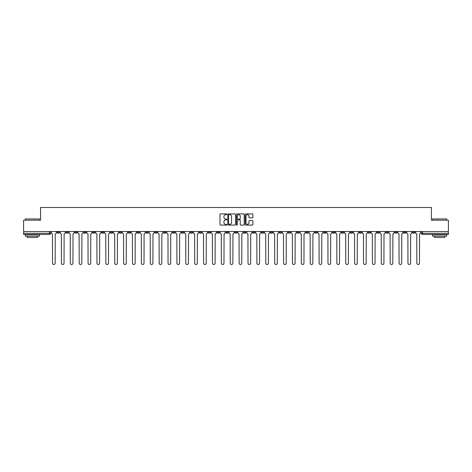 <?xml version="1.0" encoding="UTF-8"?>
<svg xmlns="http://www.w3.org/2000/svg" width="472" height="472" viewBox="0 0 472 472"><rect width="100%" height="100%" fill="white"/><g stroke="black" fill="none" stroke-linecap="round" stroke-linejoin="round"><path stroke-width="0.71" d="M226.885 214.312A0.389 0.389 0 0 0 226.495 213.922L220.554 213.922A0.56 0.56 0 0 0 219.993 214.477L219.993 224.542A0.56 0.56 0 0 0 220.554 225.103L226.495 225.103A0.389 0.389 0 0 0 226.885 224.707A0.389 0.389 0 0 0 226.495 224.318L225.728 224.318A1.788 1.788 0 0 1 223.94 222.53L223.94 221.692A1.788 1.788 0 0 1 225.728 219.899L226.495 219.899A0.389 0.389 0 0 0 226.885 219.51A0.389 0.389 0 0 0 226.495 219.12L225.728 219.12A1.788 1.788 0 0 1 223.94 217.332L223.94 216.489A1.788 1.788 0 0 1 225.728 214.701L226.495 214.701A0.389 0.389 0 0 0 226.885 214.312M350.371 231.528L350.371 232.153L352.655 232.153A1.139 1.139 0 0 1 351.51 233.292A1.139 1.139 0 0 1 350.371 232.153L350.371 231.528M297.059 231.528L297.059 232.153L299.337 232.153A1.139 1.139 0 0 1 298.198 233.292A1.139 1.139 0 0 1 297.059 232.153L297.059 231.528M288.174 231.528L288.174 232.153L290.451 232.153A1.139 1.139 0 0 1 289.312 233.292A1.139 1.139 0 0 1 288.174 232.153L288.174 231.528M234.861 231.528L234.861 232.153L237.139 232.153A1.139 1.139 0 0 1 236 233.292A1.139 1.139 0 0 1 234.861 232.153L234.861 231.528M225.976 231.528L225.976 232.153L228.253 232.153A1.139 1.139 0 0 1 227.115 233.292A1.139 1.139 0 0 1 225.976 232.153L225.976 231.528M217.09 231.528L217.09 232.153L219.368 232.153A1.139 1.139 0 0 1 218.229 233.292A1.139 1.139 0 0 1 217.09 232.153L217.09 231.528M199.32 231.528L199.32 232.153L201.597 232.153A1.139 1.139 0 0 1 200.458 233.292A1.139 1.139 0 0 1 199.32 232.153L199.32 231.528M181.549 232.153L181.549 231.528L181.549 232.153A1.139 1.139 0 0 0 182.688 233.292A1.139 1.139 0 0 1 181.549 232.153L183.826 232.153A1.139 1.139 0 0 1 182.688 233.292A1.139 1.139 0 0 0 183.826 232.153L183.826 231.528L183.826 232.153M172.663 232.153L172.663 231.528L172.663 232.153A1.139 1.139 0 0 0 173.802 233.292A1.139 1.139 0 0 1 172.663 232.153L174.941 232.153A1.139 1.139 0 0 1 173.802 233.292M163.778 232.153L163.778 231.528L163.778 232.153A1.139 1.139 0 0 0 164.917 233.292A1.139 1.139 0 0 1 163.778 232.153L166.055 232.153A1.139 1.139 0 0 1 164.917 233.292A1.139 1.139 0 0 0 166.055 232.153L166.055 231.528L166.055 232.153M154.893 231.528L154.893 232.153L157.17 232.153A1.139 1.139 0 0 1 156.031 233.292A1.139 1.139 0 0 1 154.893 232.153L154.893 231.528M146.007 231.528L146.007 232.153L148.285 232.153A1.139 1.139 0 0 1 147.146 233.292A1.139 1.139 0 0 1 146.007 232.153L146.007 231.528M137.122 231.528L137.122 232.153L139.399 232.153A1.139 1.139 0 0 1 138.261 233.292A1.139 1.139 0 0 1 137.122 232.153L137.122 231.528M128.236 232.153L128.236 231.528L128.236 232.153A1.139 1.139 0 0 0 129.375 233.292A1.139 1.139 0 0 1 128.236 232.153L130.514 232.153A1.139 1.139 0 0 1 129.375 233.292M110.46 232.153L110.46 231.528L110.46 232.153A1.139 1.139 0 0 0 111.604 233.292A1.139 1.139 0 0 1 110.46 232.153L112.743 232.153A1.139 1.139 0 0 1 111.604 233.292A1.139 1.139 0 0 0 112.743 232.153L112.743 231.528L112.743 232.153M101.574 232.153L101.574 231.528L101.574 232.153A1.139 1.139 0 0 0 102.713 233.292A1.139 1.139 0 0 1 101.574 232.153L103.858 232.153A1.139 1.139 0 0 1 102.713 233.292A1.139 1.139 0 0 0 103.858 232.153L103.858 231.528L103.858 232.153M92.689 232.153L92.689 231.528L92.689 232.153A1.139 1.139 0 0 0 93.828 233.292A1.139 1.139 0 0 1 92.689 232.153L94.972 232.153A1.139 1.139 0 0 1 93.828 233.292A1.139 1.139 0 0 0 94.972 232.153L94.972 231.528L94.972 232.153M83.804 232.153L83.804 231.528L83.804 232.153A1.139 1.139 0 0 0 84.942 233.292A1.139 1.139 0 0 1 83.804 232.153L86.087 232.153A1.139 1.139 0 0 1 84.942 233.292M74.918 232.153L74.918 231.528L74.918 232.153A1.139 1.139 0 0 0 76.057 233.292A1.139 1.139 0 0 1 74.918 232.153L77.196 232.153A1.139 1.139 0 0 1 76.057 233.292A1.139 1.139 0 0 0 77.196 232.153L77.196 231.528L77.196 232.153M66.033 232.153L66.033 231.528L66.033 232.153A1.139 1.139 0 0 0 67.171 233.292A1.139 1.139 0 0 1 66.033 232.153L68.31 232.153A1.139 1.139 0 0 1 67.171 233.292A1.139 1.139 0 0 0 68.31 232.153L68.31 231.528L68.31 232.153M252.337 217.863A0.56 0.56 0 0 0 252.898 217.303L252.898 214.477A0.56 0.56 0 0 0 252.337 213.922L245.741 213.922A0.56 0.56 0 0 0 245.18 214.477L245.18 224.542A0.56 0.56 0 0 0 245.741 225.103L252.337 225.103A0.56 0.56 0 0 0 252.898 224.542L252.898 221.132A0.56 0.56 0 0 0 252.337 220.572L249.517 220.572A0.56 0.56 0 0 0 248.956 221.132L248.956 222.825A1.493 1.493 0 0 1 247.464 224.318A1.493 1.493 0 0 1 245.965 222.825L245.965 216.2A1.493 1.493 0 0 1 247.464 214.701A1.493 1.493 0 0 1 248.956 216.2L248.956 217.303A0.56 0.56 0 0 0 249.517 217.863L252.337 217.863M23.6 231.528L23.6 220.194L40.574 220.194L40.574 207.491L431.426 207.491L431.426 220.194L448.4 220.194L448.4 231.528L23.6 231.528L23.6 233.292L50.539 233.292L50.539 231.528M235.51 214.477A0.56 0.56 0 0 0 234.95 213.922L228.354 213.922A0.56 0.56 0 0 0 227.793 214.477L227.793 224.542A0.56 0.56 0 0 0 228.354 225.103L234.95 225.103A0.56 0.56 0 0 0 235.51 224.542L235.51 214.477M237.05 213.922L243.646 213.922A0.56 0.56 0 0 1 244.207 214.477L244.207 224.542A0.56 0.56 0 0 1 243.646 225.103L240.82 225.103A0.56 0.56 0 0 1 240.266 224.542L240.266 220.459A0.56 0.56 0 0 0 239.705 219.899L237.829 219.899A0.56 0.56 0 0 0 237.274 220.459L237.274 224.707A0.389 0.389 0 0 1 236.879 225.103A0.389 0.389 0 0 1 236.49 224.707L236.49 214.477A0.56 0.56 0 0 1 237.05 213.922M421.461 231.528L421.461 233.292L448.4 233.292L448.4 234.436L422.599 234.436A1.139 1.139 0 0 1 421.461 233.292A1.139 1.139 0 0 0 422.599 234.436L422.599 231.528M448.4 231.528L448.4 233.292M49.401 231.528L49.401 234.436A1.139 1.139 0 0 0 50.539 233.292A1.139 1.139 0 0 1 49.401 234.436L23.6 234.436L23.6 233.292M414.853 231.528L414.853 232.153A1.139 1.139 0 0 1 413.714 233.292A1.139 1.139 0 0 1 412.575 232.153L414.853 232.153M412.575 231.528L412.575 232.153M405.967 231.528L405.967 232.153A1.139 1.139 0 0 1 404.828 233.292A1.139 1.139 0 0 1 403.69 232.153L405.967 232.153M403.69 231.528L403.69 232.153M397.082 232.153L397.082 231.528L397.082 232.153A1.139 1.139 0 0 1 395.943 233.292A1.139 1.139 0 0 1 394.804 232.153L397.082 232.153A1.139 1.139 0 0 1 395.943 233.292M394.804 231.528L394.804 232.153M388.196 231.528L388.196 232.153A1.139 1.139 0 0 1 387.058 233.292A1.139 1.139 0 0 1 385.913 232.153A1.139 1.139 0 0 0 387.058 233.292M385.913 231.528L385.913 232.153L388.196 232.153M379.311 231.528L379.311 232.153A1.139 1.139 0 0 1 378.172 233.292A1.139 1.139 0 0 1 377.028 232.153L379.311 232.153A1.139 1.139 0 0 1 378.172 233.292M377.028 231.528L377.028 232.153M370.426 231.528L370.426 232.153A1.139 1.139 0 0 1 369.287 233.292A1.139 1.139 0 0 1 368.142 232.153A1.139 1.139 0 0 0 369.287 233.292M368.142 231.528L368.142 232.153L370.426 232.153M361.54 231.528L361.54 232.153A1.139 1.139 0 0 1 360.396 233.292A1.139 1.139 0 0 1 359.257 232.153L361.54 232.153M359.257 231.528L359.257 232.153M352.655 231.528L352.655 232.153A1.139 1.139 0 0 1 351.51 233.292M343.763 231.528L343.763 232.153A1.139 1.139 0 0 1 342.625 233.292A1.139 1.139 0 0 1 341.486 232.153L343.763 232.153M341.486 231.528L341.486 232.153M334.878 231.528L334.878 232.153A1.139 1.139 0 0 1 333.739 233.292A1.139 1.139 0 0 1 332.601 232.153L334.878 232.153M332.601 231.528L332.601 232.153M325.993 231.528L325.993 232.153A1.139 1.139 0 0 1 324.854 233.292A1.139 1.139 0 0 1 323.715 232.153A1.139 1.139 0 0 0 324.854 233.292M323.715 231.528L323.715 232.153L325.993 232.153M317.107 231.528L317.107 232.153A1.139 1.139 0 0 1 315.969 233.292A1.139 1.139 0 0 1 314.83 232.153L317.107 232.153M314.83 231.528L314.83 232.153M308.222 231.528L308.222 232.153A1.139 1.139 0 0 1 307.083 233.292A1.139 1.139 0 0 1 305.944 232.153L308.222 232.153M305.944 231.528L305.944 232.153M299.337 231.528L299.337 232.153M290.451 231.528L290.451 232.153L290.451 231.528M281.566 231.528L281.566 232.153A1.139 1.139 0 0 1 280.427 233.292A1.139 1.139 0 0 1 279.288 232.153L281.566 232.153M279.288 231.528L279.288 232.153M272.68 231.528L272.68 232.153A1.139 1.139 0 0 1 271.542 233.292A1.139 1.139 0 0 1 270.403 232.153L272.68 232.153M270.403 231.528L270.403 232.153M263.795 231.528L263.795 232.153A1.139 1.139 0 0 1 262.656 233.292A1.139 1.139 0 0 1 261.517 232.153L263.795 232.153M261.517 231.528L261.517 232.153M254.909 231.528L254.909 232.153A1.139 1.139 0 0 1 253.771 233.292A1.139 1.139 0 0 1 252.632 232.153L254.909 232.153M252.632 231.528L252.632 232.153M246.024 231.528L246.024 232.153A1.139 1.139 0 0 1 244.885 233.292A1.139 1.139 0 0 1 243.747 232.153L246.024 232.153M243.747 231.528L243.747 232.153M237.139 231.528L237.139 232.153A1.139 1.139 0 0 1 236 233.292M228.253 231.528L228.253 232.153M219.368 232.153L219.368 231.528L219.368 232.153A1.139 1.139 0 0 1 218.229 233.292M210.482 231.528L210.482 232.153A1.139 1.139 0 0 1 209.344 233.292A1.139 1.139 0 0 1 208.205 232.153A1.139 1.139 0 0 0 209.344 233.292A1.139 1.139 0 0 0 210.482 232.153L208.205 232.153L208.205 231.528M201.597 232.153L201.597 231.528L201.597 232.153A1.139 1.139 0 0 1 200.458 233.292M192.712 231.528L192.712 232.153A1.139 1.139 0 0 1 191.573 233.292A1.139 1.139 0 0 1 190.434 232.153A1.139 1.139 0 0 0 191.573 233.292M190.434 231.528L190.434 232.153L192.712 232.153M174.941 231.528L174.941 232.153L174.941 231.528M157.17 232.153L157.17 231.528L157.17 232.153A1.139 1.139 0 0 1 156.031 233.292M148.285 232.153L148.285 231.528L148.285 232.153A1.139 1.139 0 0 1 147.146 233.292M139.399 232.153L139.399 231.528L139.399 232.153A1.139 1.139 0 0 1 138.261 233.292M130.514 231.528L130.514 232.153L130.514 231.528M121.629 232.153L121.629 231.528L121.629 232.153A1.139 1.139 0 0 1 120.49 233.292A1.139 1.139 0 0 1 119.345 232.153L121.629 232.153A1.139 1.139 0 0 1 120.49 233.292M119.345 231.528L119.345 232.153M86.087 231.528L86.087 232.153L86.087 231.528M59.425 232.153L59.425 231.528L59.425 232.153A1.139 1.139 0 0 1 58.286 233.292A1.139 1.139 0 0 1 57.147 232.153L59.425 232.153A1.139 1.139 0 0 1 58.286 233.292M57.147 231.528L57.147 232.153M228.967 214.701A0.389 0.389 0 0 0 228.578 215.096L228.578 223.929A0.389 0.389 0 0 0 228.967 224.318L229.781 224.318A1.788 1.788 0 0 0 231.569 222.53L231.569 216.489A1.788 1.788 0 0 0 229.781 214.701L228.967 214.701M240.266 216.223A1.493 1.493 0 0 0 238.767 214.73A1.493 1.493 0 0 0 237.274 216.223L237.274 218.56A0.56 0.56 0 0 0 237.829 219.12L239.705 219.12A0.56 0.56 0 0 0 240.266 218.56L240.266 216.223M51.312 231.528L51.312 232.725A1.139 1.139 0 0 0 52.451 233.864L52.534 263.199A1.31 1.31 0 0 0 53.843 264.509A1.31 1.31 0 0 0 55.153 263.199L55.242 233.864A1.139 1.139 0 0 0 56.38 232.725L56.38 231.528M60.198 231.528L60.198 232.725A1.139 1.139 0 0 0 61.336 233.864L61.419 263.199A1.31 1.31 0 0 0 62.729 264.509A1.31 1.31 0 0 0 64.039 263.199L64.127 233.864A1.139 1.139 0 0 0 65.266 232.725L65.266 231.528M69.083 231.528L69.083 232.725A1.139 1.139 0 0 0 70.222 233.864L70.304 263.199A1.31 1.31 0 0 0 71.614 264.509A1.31 1.31 0 0 0 72.924 263.199L73.013 233.864A1.139 1.139 0 0 0 74.151 232.725L74.151 231.528M77.969 231.528L77.969 232.725A1.139 1.139 0 0 0 79.107 233.864L79.19 263.199A1.31 1.31 0 0 0 80.5 264.509A1.31 1.31 0 0 0 81.809 263.199L81.898 233.864A1.139 1.139 0 0 0 83.037 232.725L83.037 231.528M25.311 218.943L39.548 218.943L25.311 218.943L25.311 220.194M39.548 236.142L25.311 236.142L25.311 234.72L39.548 234.72L39.548 236.142M37.553 236.142L37.553 237.451L27.305 237.451L27.305 236.142M432.452 218.943L446.689 218.943L432.452 218.943L432.452 220.194M446.689 236.142L432.452 236.142L432.452 234.72L446.689 234.72L446.689 236.142M444.695 236.142L444.695 237.451L434.447 237.451L434.447 236.142M86.854 231.528L86.854 232.725A1.139 1.139 0 0 0 87.993 233.864L88.075 263.199A1.31 1.31 0 0 0 89.385 264.509A1.31 1.31 0 0 0 90.695 263.199L90.783 233.864A1.139 1.139 0 0 0 91.922 232.725L91.922 231.528M95.739 231.528L95.739 232.725A1.139 1.139 0 0 0 96.878 233.864L96.961 263.199A1.31 1.31 0 0 0 98.27 264.509A1.31 1.31 0 0 0 99.586 263.199L99.669 233.864A1.139 1.139 0 0 0 100.807 232.725L100.807 231.528M104.625 231.528L104.625 232.725A1.139 1.139 0 0 0 105.763 233.864L105.846 263.199A1.31 1.31 0 0 0 107.162 264.509A1.31 1.31 0 0 0 108.471 263.199L108.554 233.864A1.139 1.139 0 0 0 109.693 232.725L109.693 231.528M113.51 231.528L113.51 232.725A1.139 1.139 0 0 0 114.649 233.864L114.737 263.199A1.31 1.31 0 0 0 116.047 264.509A1.31 1.31 0 0 0 117.357 263.199L117.439 233.864A1.139 1.139 0 0 0 118.578 232.725L118.578 231.528M122.395 231.528L122.395 232.725A1.139 1.139 0 0 0 123.534 233.864L123.623 263.199A1.31 1.31 0 0 0 124.932 264.509A1.31 1.31 0 0 0 126.242 263.199L126.325 233.864A1.139 1.139 0 0 0 127.464 232.725L127.464 231.528M131.281 231.528L131.281 232.725A1.139 1.139 0 0 0 132.42 233.864L132.508 263.199A1.31 1.31 0 0 0 133.818 264.509A1.31 1.31 0 0 0 135.128 263.199L135.21 233.864A1.139 1.139 0 0 0 136.349 232.725L136.349 231.528M140.166 231.528L140.166 232.725A1.139 1.139 0 0 0 141.305 233.864L141.393 263.199A1.31 1.31 0 0 0 142.703 264.509A1.31 1.31 0 0 0 144.013 263.199L144.096 233.864A1.139 1.139 0 0 0 145.234 232.725L145.234 231.528M149.052 231.528L149.052 232.725A1.139 1.139 0 0 0 150.19 233.864L150.279 263.199A1.31 1.31 0 0 0 151.589 264.509A1.31 1.31 0 0 0 152.898 263.199L152.981 233.864A1.139 1.139 0 0 0 154.12 232.725L154.12 231.528M157.937 231.528L157.937 232.725A1.139 1.139 0 0 0 159.076 233.864L159.164 263.199A1.31 1.31 0 0 0 160.474 264.509A1.31 1.31 0 0 0 161.784 263.199L161.867 233.864A1.139 1.139 0 0 0 163.005 232.725L163.005 231.528M166.822 231.528L166.822 232.725A1.139 1.139 0 0 0 167.961 233.864L168.05 263.199A1.31 1.31 0 0 0 169.359 264.509A1.31 1.31 0 0 0 170.669 263.199L170.752 233.864A1.139 1.139 0 0 0 171.891 232.725L171.891 231.528M175.708 231.528L175.708 232.725A1.139 1.139 0 0 0 176.847 233.864L176.935 263.199A1.31 1.31 0 0 0 178.245 264.509A1.31 1.31 0 0 0 179.555 263.199L179.637 233.864A1.139 1.139 0 0 0 180.776 232.725L180.776 231.528M184.593 231.528L184.593 232.725A1.139 1.139 0 0 0 185.732 233.864L185.82 263.199A1.31 1.31 0 0 0 187.13 264.509A1.31 1.31 0 0 0 188.44 263.199L188.523 233.864A1.139 1.139 0 0 0 189.661 232.725L189.661 231.528M193.479 231.528L193.479 232.725A1.139 1.139 0 0 0 194.617 233.864L194.706 263.199A1.31 1.31 0 0 0 196.016 264.509A1.31 1.31 0 0 0 197.325 263.199L197.408 233.864A1.139 1.139 0 0 0 198.547 232.725L198.547 231.528M202.364 231.528L202.364 232.725A1.139 1.139 0 0 0 203.503 233.864L203.591 263.199A1.31 1.31 0 0 0 204.901 264.509A1.31 1.31 0 0 0 206.211 263.199L206.293 233.864A1.139 1.139 0 0 0 207.432 232.725L207.432 231.528M211.249 231.528L211.249 232.725A1.139 1.139 0 0 0 212.388 233.864L212.477 263.199A1.31 1.31 0 0 0 213.786 264.509A1.31 1.31 0 0 0 215.096 263.199L215.179 233.864A1.139 1.139 0 0 0 216.323 232.725L216.323 231.528M220.135 231.528L220.135 232.725A1.139 1.139 0 0 0 221.274 233.864L221.362 263.199A1.31 1.31 0 0 0 222.672 264.509A1.31 1.31 0 0 0 223.982 263.199L224.064 233.864A1.139 1.139 0 0 0 225.209 232.725L225.209 231.528M229.02 231.528L229.02 232.725A1.139 1.139 0 0 0 230.159 233.864L230.247 263.199A1.31 1.31 0 0 0 231.557 264.509A1.31 1.31 0 0 0 232.867 263.199L232.956 233.864A1.139 1.139 0 0 0 234.094 232.725L234.094 231.528M237.906 231.528L237.906 232.725A1.139 1.139 0 0 0 239.044 233.864L239.133 263.199A1.31 1.31 0 0 0 240.443 264.509A1.31 1.31 0 0 0 241.752 263.199L241.841 233.864A1.139 1.139 0 0 0 242.98 232.725L242.98 231.528M246.791 231.528L246.791 232.725A1.139 1.139 0 0 0 247.936 233.864L248.018 263.199A1.31 1.31 0 0 0 249.328 264.509A1.31 1.31 0 0 0 250.638 263.199L250.726 233.864A1.139 1.139 0 0 0 251.865 232.725L251.865 231.528M255.677 231.528L255.677 232.725A1.139 1.139 0 0 0 256.821 233.864L256.904 263.199A1.31 1.31 0 0 0 258.213 264.509A1.31 1.31 0 0 0 259.523 263.199L259.612 233.864A1.139 1.139 0 0 0 260.75 232.725L260.75 231.528M264.568 231.528L264.568 232.725A1.139 1.139 0 0 0 265.707 233.864L265.789 263.199A1.31 1.31 0 0 0 267.099 264.509A1.31 1.31 0 0 0 268.409 263.199L268.497 233.864A1.139 1.139 0 0 0 269.636 232.725L269.636 231.528M273.453 231.528L273.453 232.725A1.139 1.139 0 0 0 274.592 233.864L274.674 263.199A1.31 1.31 0 0 0 275.984 264.509A1.31 1.31 0 0 0 277.294 263.199L277.383 233.864A1.139 1.139 0 0 0 278.521 232.725L278.521 231.528M282.339 231.528L282.339 232.725A1.139 1.139 0 0 0 283.477 233.864L283.56 263.199A1.31 1.31 0 0 0 284.87 264.509A1.31 1.31 0 0 0 286.18 263.199L286.268 233.864A1.139 1.139 0 0 0 287.407 232.725L287.407 231.528M291.224 231.528L291.224 232.725A1.139 1.139 0 0 0 292.363 233.864L292.445 263.199A1.31 1.31 0 0 0 293.755 264.509A1.31 1.31 0 0 0 295.065 263.199L295.153 233.864A1.139 1.139 0 0 0 296.292 232.725L296.292 231.528M300.109 231.528L300.109 232.725A1.139 1.139 0 0 0 301.248 233.864L301.331 263.199A1.31 1.31 0 0 0 302.641 264.509A1.31 1.31 0 0 0 303.95 263.199L304.039 233.864A1.139 1.139 0 0 0 305.178 232.725L305.178 231.528M308.995 231.528L308.995 232.725A1.139 1.139 0 0 0 310.133 233.864L310.216 263.199A1.31 1.31 0 0 0 311.526 264.509A1.31 1.31 0 0 0 312.836 263.199L312.924 233.864A1.139 1.139 0 0 0 314.063 232.725L314.063 231.528M317.88 231.528L317.88 232.725A1.139 1.139 0 0 0 319.019 233.864L319.101 263.199A1.31 1.31 0 0 0 320.411 264.509A1.31 1.31 0 0 0 321.721 263.199L321.81 233.864A1.139 1.139 0 0 0 322.948 232.725L322.948 231.528M326.766 231.528L326.766 232.725A1.139 1.139 0 0 0 327.904 233.864L327.987 263.199A1.31 1.31 0 0 0 329.297 264.509A1.31 1.31 0 0 0 330.606 263.199L330.695 233.864A1.139 1.139 0 0 0 331.834 232.725L331.834 231.528M335.651 231.528L335.651 232.725A1.139 1.139 0 0 0 336.79 233.864L336.872 263.199A1.31 1.31 0 0 0 338.182 264.509A1.31 1.31 0 0 0 339.492 263.199L339.58 233.864A1.139 1.139 0 0 0 340.719 232.725L340.719 231.528M344.536 231.528L344.536 232.725A1.139 1.139 0 0 0 345.675 233.864L345.758 263.199A1.31 1.31 0 0 0 347.067 264.509A1.31 1.31 0 0 0 348.377 263.199L348.466 233.864A1.139 1.139 0 0 0 349.604 232.725L349.604 231.528M353.422 231.528L353.422 232.725A1.139 1.139 0 0 0 354.56 233.864L354.643 263.199A1.31 1.31 0 0 0 355.953 264.509A1.31 1.31 0 0 0 357.263 263.199L357.351 233.864A1.139 1.139 0 0 0 358.49 232.725L358.49 231.528M362.307 231.528L362.307 232.725A1.139 1.139 0 0 0 363.446 233.864L363.528 263.199A1.31 1.31 0 0 0 364.838 264.509A1.31 1.31 0 0 0 366.154 263.199L366.237 233.864A1.139 1.139 0 0 0 367.375 232.725L367.375 231.528M371.193 231.528L371.193 232.725A1.139 1.139 0 0 0 372.331 233.864L372.414 263.199A1.31 1.31 0 0 0 373.73 264.509A1.31 1.31 0 0 0 375.039 263.199L375.122 233.864A1.139 1.139 0 0 0 376.261 232.725L376.261 231.528M380.078 231.528L380.078 232.725A1.139 1.139 0 0 0 381.217 233.864L381.305 263.199A1.31 1.31 0 0 0 382.615 264.509A1.31 1.31 0 0 0 383.925 263.199L384.007 233.864A1.139 1.139 0 0 0 385.146 232.725L385.146 231.528M388.963 231.528L388.963 232.725A1.139 1.139 0 0 0 390.102 233.864L390.191 263.199A1.31 1.31 0 0 0 391.5 264.509A1.31 1.31 0 0 0 392.81 263.199L392.893 233.864A1.139 1.139 0 0 0 394.031 232.725L394.031 231.528M397.849 231.528L397.849 232.725A1.139 1.139 0 0 0 398.987 233.864L399.076 263.199A1.31 1.31 0 0 0 400.386 264.509A1.31 1.31 0 0 0 401.696 263.199L401.778 233.864A1.139 1.139 0 0 0 402.917 232.725L402.917 231.528M406.734 231.528L406.734 232.725A1.139 1.139 0 0 0 407.873 233.864L407.961 263.199A1.31 1.31 0 0 0 409.271 264.509A1.31 1.31 0 0 0 410.581 263.199L410.664 233.864A1.139 1.139 0 0 0 411.802 232.725L411.802 231.528M415.62 231.528L415.62 232.725A1.139 1.139 0 0 0 416.758 233.864L416.847 263.199A1.31 1.31 0 0 0 418.157 264.509A1.31 1.31 0 0 0 419.466 263.199L419.549 233.864A1.139 1.139 0 0 0 420.688 232.725L420.688 231.528M39.548 220.194L39.548 218.943M446.689 220.194L446.689 218.943"/></g></svg>
